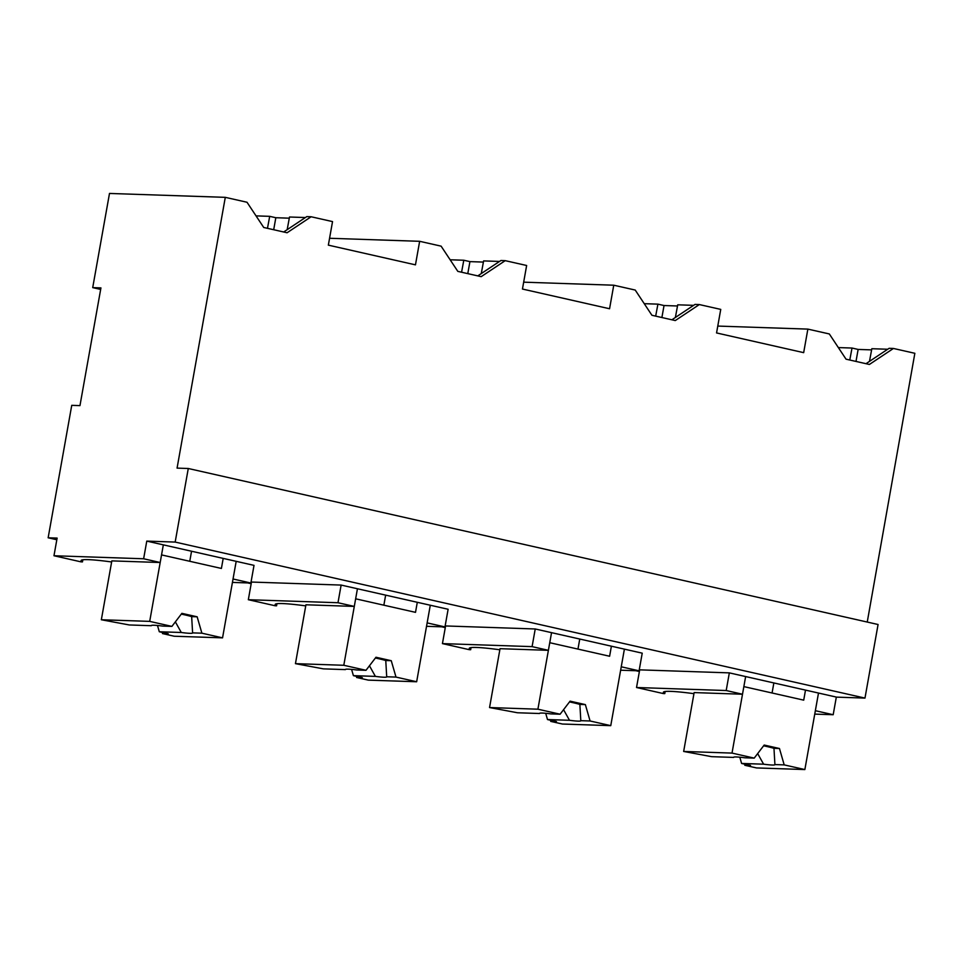 <?xml version="1.0" encoding="UTF-8"?>
<svg xmlns="http://www.w3.org/2000/svg" width="963" height="963" viewBox="0 0 963 963"><rect width="100%" height="100%" fill="white"/><g stroke="black" fill="none" stroke-linecap="round" stroke-linejoin="round"><path stroke-width="1.44" d="M92.713 287.624L100.934 287.901L79.965 405.616L71.744 405.339L48.15 537.787L57.118 538.088L53.976 555.747L143.631 558.769L146.773 541.11L175.17 542.073L188.279 468.5L177.072 468.114L225.294 197.343L109.493 193.443L92.713 287.624L100.658 289.418M225.294 197.343L247.01 202.254L263.718 227.473L287.082 232.757L311.121 216.759L332.536 221.598L328.347 245.144L415.462 264.849L419.651 241.304L441.114 246.155L457.822 271.373L481.175 276.658L505.226 260.66L526.641 265.499L522.452 289.044L609.567 308.75L613.756 285.204L635.219 290.056L651.927 315.274L675.28 320.559L699.331 304.561L720.745 309.4L716.556 332.945L803.672 352.651L807.861 329.105L829.324 333.956L846.032 359.175L869.384 364.459L893.435 348.462L914.85 353.301L867.242 622.062M188.279 468.5L878.075 624.505L864.979 698.091L836.317 697.128M48.15 537.787L56.817 539.749M247.708 582.916L251.174 583.71M441.812 626.829L445.279 627.611M635.917 670.73L639.384 671.512M175.17 542.073L864.979 698.091M146.773 541.11L254.015 565.365L250.874 583.024L232.432 582.41M248.334 599.708L337.989 602.73L341.131 585.071L251.475 582.049L248.334 599.708L275.081 605.751L276.574 605.811L276.947 603.693M341.131 585.071L448.12 609.266L444.978 626.925L426.537 626.311M442.438 643.609L532.094 646.63L535.235 628.971L445.58 625.95L442.438 643.609L469.174 649.652L470.678 649.712L471.051 647.593M535.235 628.971L642.225 653.167L639.083 670.826L620.641 670.212M636.531 687.51L726.198 690.531L729.34 672.872L639.685 669.851L636.531 687.51L663.278 693.553L664.783 693.613L665.156 691.494M729.34 672.872L836.329 697.08L833.188 714.727L814.746 714.113M53.976 555.747L80.976 561.85L82.469 561.898L82.842 559.792M143.631 558.769L160.183 562.512L111.828 560.887L101.344 619.751L149.698 621.376L161.543 554.905L221.406 568.447L223.199 558.396M111.636 561.971A54.361 4.43 -169.9 0 0 81.061 560.562A54.361 4.43 -169.9 0 0 82.469 561.898M160.183 562.512L163.337 544.853M311.121 216.759L306.8 216.615L283.688 231.987M256.038 215.881L269.7 216.338L275.827 217.722L273.697 229.724M289.297 218.18L275.827 217.722M287.167 229.676L289.514 217.012L305.403 217.542M269.7 216.338L267.473 228.315M250.874 583.024L233.034 578.992L236.188 561.333L222.549 637.855L201.893 633.185L192.6 632.872L191.661 616.621A20.981 1.709 -169.9 0 0 181.285 614.117M807.861 329.105L717.784 326.072M893.435 348.462L889.114 348.317L866.002 363.689M838.352 347.583L852.014 348.04L858.141 349.437L855.999 361.426M871.611 349.882L858.141 349.437M869.481 361.378L871.828 348.714L887.705 349.244M726.198 690.531L742.497 694.227L745.639 676.568M754.21 758.11L732.012 753.09L683.658 751.453L711.621 756.665L733.601 757.412A20.993 1.709 -169.9 0 1 733.589 757.315A20.993 1.709 -169.9 0 1 744.929 757.797L754.21 758.11L764.189 745.049L779.464 748.504L784.195 764.887L804.863 769.557L818.502 693.035L815.348 710.694L833.188 714.727M852.014 348.04L849.787 360.018M693.95 693.685A54.361 4.43 -169.9 0 0 663.363 692.265A54.361 4.43 -169.9 0 0 664.783 693.613M742.497 694.227L694.142 692.59L683.658 751.453M450.142 259.781L463.805 260.239L469.932 261.623L467.789 273.624M483.402 262.08L469.932 261.623M481.271 273.576L483.619 260.913L499.508 261.442M505.226 260.66L500.904 260.516L477.792 275.887M463.805 260.239L461.578 272.216M419.651 241.304L329.575 238.27M337.989 602.73L354.288 606.413L357.442 588.766M444.978 626.925L427.139 622.892L430.292 605.233L416.654 681.756L395.998 677.085L386.705 676.772L385.766 660.522A20.981 1.709 -169.9 0 0 375.389 658.018M305.74 605.883A54.361 4.43 -169.9 0 0 275.165 604.463A54.361 4.43 -169.9 0 0 276.574 605.811M354.288 606.413L305.933 604.788L295.448 663.651L343.803 665.277L355.648 598.805L415.51 612.348L417.292 602.296M644.247 303.682L657.91 304.139L664.037 305.536L661.894 317.525M677.507 305.981L664.037 305.536M675.376 317.477L677.723 304.814L693.601 305.343M699.331 304.561L695.009 304.416L671.897 319.788M657.91 304.139L655.683 316.117M613.756 285.204L523.679 282.171M532.094 646.63L548.392 650.326L551.546 632.667M639.083 670.826L621.243 666.793L624.397 649.134L610.759 725.657L590.09 720.986L580.809 720.673L579.87 704.422A20.981 1.709 -169.9 0 0 569.494 701.919M499.845 649.784A54.361 4.43 -169.9 0 0 469.258 648.364A54.361 4.43 -169.9 0 0 470.678 649.712M548.392 650.326L500.038 648.689L489.553 707.552L537.908 709.189L549.753 642.706L609.615 656.248L611.397 646.197M149.698 621.376L171.896 626.395L162.615 626.082A20.993 1.709 -169.9 0 0 151.275 625.601A20.993 1.709 -169.9 0 0 151.299 625.709L129.307 624.963L101.344 619.751M171.896 626.395L181.875 613.347L197.15 616.802L201.893 633.185M222.549 637.855L174.195 636.23L162.482 633.57L162.675 632.51M192.6 632.872A20.993 1.709 -169.9 0 1 192.624 632.968A20.993 1.709 -169.9 0 1 181.285 632.486L159.304 631.752L157.487 625.493M159.304 631.752L168.248 633.774L162.482 633.57M197.15 616.802L191.649 616.621M191.553 551.245L189.759 561.285M181.285 632.486L175.362 621.869M343.803 665.277L366 670.296L356.719 669.983A20.993 1.709 -169.9 0 0 345.38 669.502A20.993 1.709 -169.9 0 0 345.392 669.61L323.412 668.864L295.448 663.651M366 670.296L375.979 657.248L391.255 660.702L395.998 677.085M416.654 681.756L368.299 680.131L356.587 677.483L356.779 676.411M386.705 676.772A20.993 1.709 -169.9 0 1 386.729 676.869A20.993 1.709 -169.9 0 1 375.389 676.387L353.409 675.653L351.591 669.393M353.409 675.653L362.353 677.675L356.587 677.483M391.255 660.702L385.754 660.522M385.645 595.146L383.864 605.185M375.389 676.387L369.455 665.77M537.908 709.189L560.105 714.209L550.824 713.896A20.993 1.709 -169.9 0 0 539.485 713.414A20.993 1.709 -169.9 0 0 539.497 713.511L517.516 712.764L489.553 707.552M560.105 714.209L570.084 701.148L585.36 704.603L590.09 720.986M610.759 725.657L562.404 724.032L550.692 721.383L550.884 720.312M580.809 720.673A20.993 1.709 -169.9 0 1 580.833 720.769A20.993 1.709 -169.9 0 1 569.494 720.288L547.502 719.554L545.696 713.294M547.502 719.554L556.458 721.576L550.692 721.383M585.36 704.603L579.858 704.422M579.75 639.047L577.969 649.086M569.494 720.288L563.56 709.671M732.012 753.09L743.857 686.607L803.72 700.149L805.501 690.098M804.863 769.557L756.509 767.932L744.796 765.284L744.977 764.213M784.195 764.887L774.914 764.574A20.993 1.709 -169.9 0 1 774.926 764.67A20.993 1.709 -169.9 0 1 763.599 764.189L741.606 763.454L739.801 757.195M741.606 763.454L750.562 765.477L744.796 765.284M779.464 748.504L773.963 748.323A20.981 1.709 -169.9 0 0 763.599 745.819M774.914 764.574L773.975 748.323M773.855 682.948L772.073 692.999M763.599 764.189L757.664 753.584"/></g></svg>
